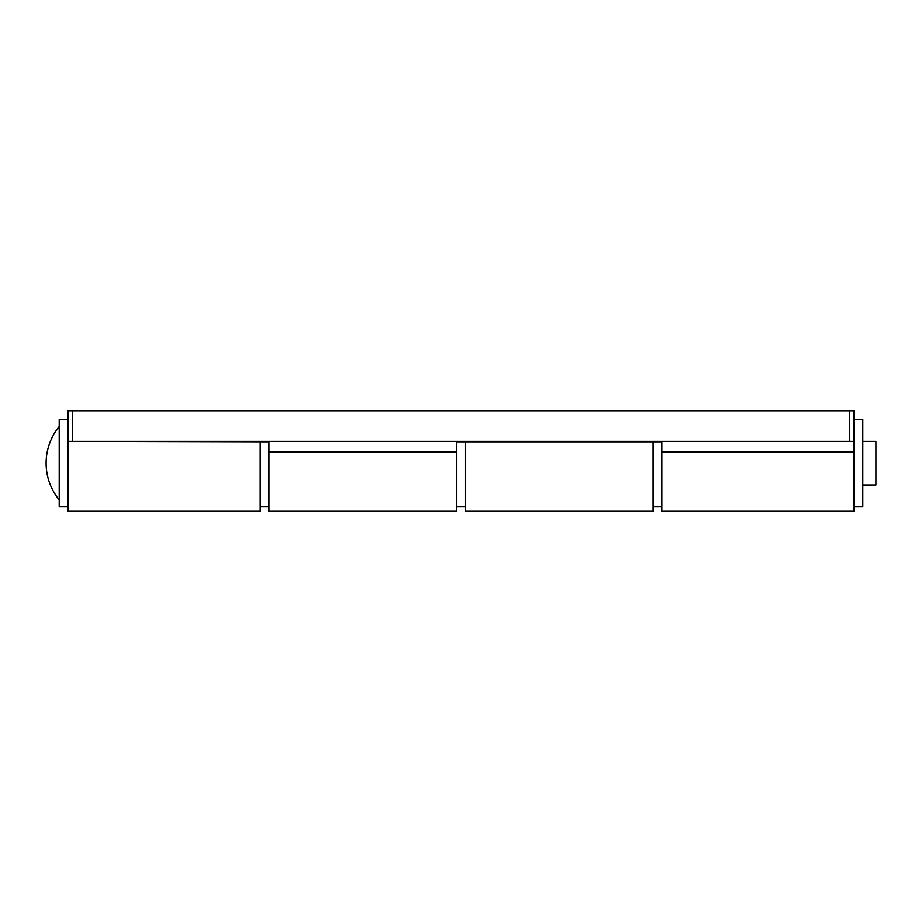 <?xml version="1.0" encoding="UTF-8"?>
<svg xmlns="http://www.w3.org/2000/svg" width="922" height="922" viewBox="0 0 922 922"><rect width="100%" height="100%" fill="white"/><g stroke="black" fill="none" stroke-linecap="round" stroke-linejoin="round"><path stroke-width="1.38" d="M854.06 441.35L849.692 441.35L849.692 410.774L854.06 410.774L854.06 511.226L661.904 511.226L661.904 441.822L456.632 441.822L456.632 452.103L268.832 452.103L268.832 511.226L456.632 511.226L456.632 452.103M849.692 441.35L67.94 441.35L268.832 441.822L268.832 452.103M67.94 441.35L67.94 410.774L72.308 410.774L72.308 441.35M849.692 410.774L72.308 410.774M260.096 441.822L260.096 511.226L67.94 511.226L67.94 441.822M465.368 441.822L465.368 511.226L653.168 511.226L653.168 441.822M862.796 485.018L875.9 485.018L875.9 441.35L862.796 441.35M67.94 506.858L59.204 506.858L59.204 419.51L67.94 419.51M260.096 506.858L268.832 506.858M661.904 506.858L653.168 506.858M854.06 419.51L862.796 419.51L862.796 506.858L854.06 506.858M854.06 452.103L661.904 452.103M59.204 426.517A57.867 57.867 0 0 0 59.204 499.851M456.632 506.858L465.368 506.858"/></g></svg>
